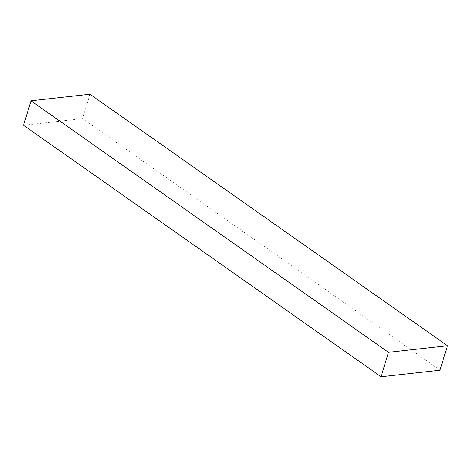 <?xml version="1.0" encoding="UTF-8"?>
<svg xmlns="http://www.w3.org/2000/svg" width="471" height="471" viewBox="0 0 471 471"><rect width="100%" height="100%" fill="white"/><g stroke="black" fill="none" stroke-linecap="round" stroke-linejoin="round"><path stroke-width="0.35" stroke-dasharray="2.35 1.77" d="M23.55 125.251L82.525 118.68L89.955 94.224M440.02 370.206L82.525 118.68"/><path stroke-width="0.71" d="M447.45 345.749L89.955 94.224L30.98 100.794L23.55 125.251L381.045 376.776L440.02 370.206L447.45 345.749L388.475 352.32L381.045 376.776M388.475 352.32L30.98 100.794"/></g></svg>
